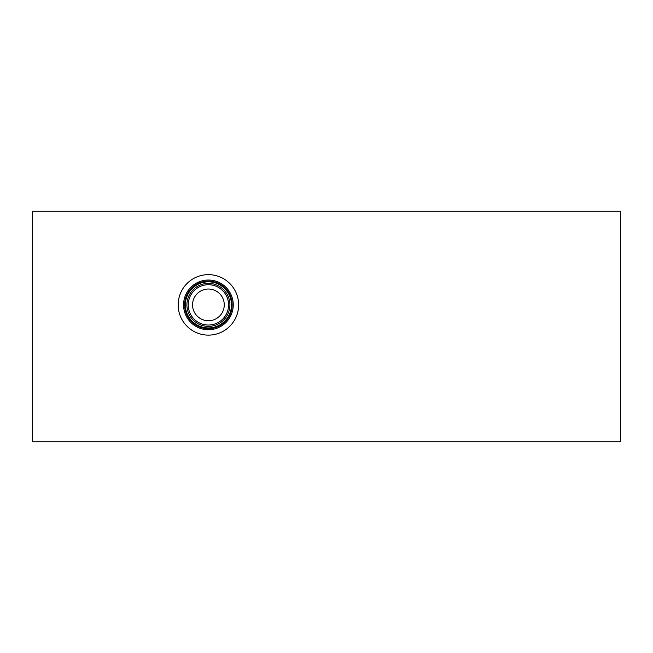 <?xml version="1.0" encoding="UTF-8"?>
<svg xmlns="http://www.w3.org/2000/svg" width="653" height="653" viewBox="0 0 653 653"><rect width="100%" height="100%" fill="white"/><g stroke="black" fill="none" stroke-linecap="round" stroke-linejoin="round"><path stroke-width="0.98" d="M620.35 211.262L620.35 441.738L32.65 441.738L32.65 211.262L620.35 211.262M178.171 304.886A30.234 30.234 0 0 1 208.405 274.644A30.234 30.234 0 0 1 238.647 304.886A30.234 30.234 0 0 1 208.405 335.12A30.234 30.234 0 0 1 178.171 304.886M233.252 304.886A24.847 24.847 0 0 1 208.405 329.724A24.847 24.847 0 0 1 183.558 304.886A24.847 24.847 0 0 1 208.405 280.039A24.847 24.847 0 0 1 233.252 304.886M232.166 304.886A23.761 23.761 0 0 1 208.405 328.647A23.761 23.761 0 0 1 184.644 304.886A23.761 23.761 0 0 1 208.405 281.116A23.761 23.761 0 0 1 232.166 304.886M231.456 304.886A23.051 23.051 0 0 1 208.405 327.928A23.051 23.051 0 0 1 185.362 304.886A23.051 23.051 0 0 1 208.405 281.835A23.051 23.051 0 0 1 231.456 304.886M229.913 304.886A21.5 21.5 0 0 1 208.405 326.386A21.5 21.5 0 0 1 186.905 304.886A21.5 21.5 0 0 1 208.405 283.378A21.5 21.5 0 0 1 229.913 304.886M228.574 304.886A20.17 20.17 0 0 1 208.405 325.047A20.17 20.17 0 0 1 188.244 304.886A20.17 20.17 0 0 1 208.405 284.716A20.17 20.17 0 0 1 228.574 304.886M224.265 304.886A15.86 15.86 0 0 1 208.405 320.737A15.86 15.86 0 0 1 192.553 304.886A15.86 15.86 0 0 1 208.405 289.026A15.86 15.86 0 0 1 224.265 304.886"/></g></svg>
